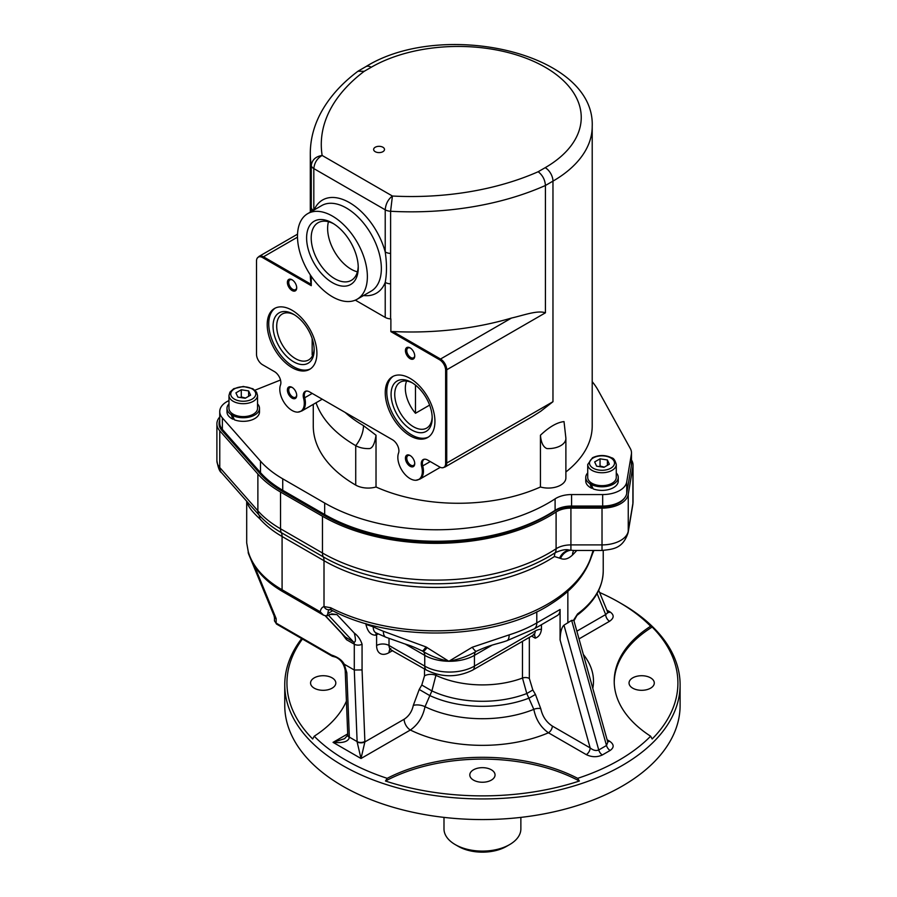 <?xml version="1.0" encoding="UTF-8"?>
<svg xmlns="http://www.w3.org/2000/svg" width="897" height="897" viewBox="0 0 897 897"><rect width="100%" height="100%" fill="white"/><g stroke="black" fill="none" stroke-linecap="round" stroke-linejoin="round"><path stroke-width="1.35" d="M312.862 354.954A26.484 15.294 60 0 1 312.167 354.853L312.167 338.55M357.398 271.847A33.267 19.207 60 0 1 334.514 251.653A33.267 19.207 60 0 1 328.47 221.738M415.468 385.082L415.468 413.282A26.484 15.294 60 0 1 406.621 381.057M429.629 405.096L415.468 413.282M257.529 395.454L256.564 392.135L252.876 388.749L243.322 386.461L233.736 388.693L229.946 392.124L228.97 395.454A14.274 8.241 0 0 0 237.783 403.067A14.274 8.241 0 0 0 253.346 401.273A14.274 8.241 0 0 0 257.529 395.454L257.529 408.359A14.274 8.241 180 0 1 253.346 414.19A14.274 8.241 180 0 1 233.792 414.537L232.401 415.345L234.431 419.83A16.258 9.385 180 0 0 251.025 420.188A16.258 9.385 180 0 0 259.502 411.947L259.502 408.359A16.258 9.385 0 0 0 257.529 403.874M233.882 418.708L232.996 419.224L231.157 414.627L232.558 413.82A14.274 8.241 180 0 1 228.97 408.359L228.97 395.454M232.401 415.345A16.258 9.385 0 0 0 249.871 416.937A16.258 9.385 0 0 0 259.502 408.359M228.97 403.874A16.258 9.385 0 0 0 226.997 408.359A16.258 9.385 0 0 0 231.157 414.627M232.996 419.224A16.258 9.385 180 0 1 226.997 411.947L226.997 408.359M616.273 464.5C615.118 460.273 613.57 458.042 611.619 457.806C605.273 454.79 598.893 454.768 592.491 457.75L587.726 464.5A14.274 8.241 0 0 0 596.539 472.114A14.274 8.241 0 0 0 612.102 470.331A14.274 8.241 0 0 0 616.273 464.5L616.273 477.417A14.274 8.241 180 0 1 612.102 483.248A14.274 8.241 180 0 1 592.547 483.595L591.145 484.402L593.175 488.887A16.258 9.385 180 0 0 609.769 489.246A16.258 9.385 180 0 0 618.257 481.005L618.257 477.417A16.258 9.385 0 0 0 616.273 472.932M592.637 487.766L591.74 488.282L589.901 483.685L591.302 482.878A14.274 8.241 180 0 1 587.726 477.417L587.726 464.5M591.145 484.402A16.258 9.385 0 0 0 608.626 485.983A16.258 9.385 0 0 0 618.257 477.417M587.726 472.932A16.258 9.385 0 0 0 585.752 477.417A16.258 9.385 0 0 0 589.901 483.685M591.74 488.282A16.258 9.385 180 0 1 585.752 481.005L585.752 477.417M233.792 414.537A14.274 8.241 180 0 1 232.558 413.82M250.599 395.151L245.217 398.257L237.873 397.124L235.9 392.875L241.282 389.769L248.626 390.913L250.599 395.151M245.543 398.077L241.282 396.945L241.282 389.769M248.626 396.295L248.626 390.913M241.282 396.945L240.598 397.539M592.547 483.595A14.274 8.241 180 0 1 591.302 482.878M609.355 464.209L603.973 467.315L596.617 466.171L594.655 461.933L600.037 458.827L607.381 459.959L609.355 464.209M604.298 467.124L600.037 466.003L600.037 458.827M607.381 465.341L607.381 459.959M600.037 466.003L599.353 466.597M443.993 817.38L443.993 828.906A38.436 22.19 0 0 0 455.25 844.604L458.356 846.398A34.041 19.656 0 0 0 506.502 846.398L509.608 844.604A38.436 22.19 0 0 0 520.865 828.906L520.865 817.38M455.25 844.604A38.436 22.19 0 0 0 509.608 844.604M219.743 420.211A24.163 13.948 0 0 0 219.092 423.429A24.163 13.948 0 0 0 221.716 429.753L259.838 472.999A120.803 69.742 0 0 0 282.084 490.681L324.008 514.889A158.141 91.303 0 0 0 547.989 514.699A158.141 91.303 0 0 0 555.097 510.337A21.965 12.681 180 0 1 555.725 509.945A21.965 12.681 180 0 1 571.58 506.043L602.672 506.043A24.163 13.948 0 0 0 619.423 502.141A24.163 13.948 0 0 0 626.723 493.44L631.376 465.644A24.163 13.948 0 0 0 631.488 464.298L631.488 452.817A24.163 13.948 180 0 1 631.376 454.162L626.723 481.958A24.163 13.948 180 0 1 602.672 494.561L571.58 494.561A21.965 12.681 0 0 0 555.097 498.855A158.141 91.303 180 0 1 324.669 503.038L282.734 478.819A120.803 69.742 180 0 1 260.489 461.136L222.366 417.901A24.163 13.948 180 0 1 219.743 411.577A24.163 13.948 180 0 1 228.97 400.6M555.725 509.945A21.965 12.681 180 0 1 570.918 506.424L602.022 506.424A24.163 13.948 0 0 0 619.423 502.141M219.743 411.577L219.743 423.048A24.163 13.948 0 0 0 222.366 429.371L260.489 472.618A120.803 69.742 0 0 0 282.734 490.3L324.669 514.508A158.141 91.303 0 0 0 547.989 514.699M624.312 498.295A24.163 13.948 180 0 1 602.022 506.872L570.918 506.872A21.965 12.681 0 0 0 554.447 511.167A158.141 91.303 180 0 1 324.008 515.338L282.084 491.13A120.803 69.742 180 0 1 259.838 473.448L221.716 430.201A24.163 13.948 180 0 1 219.092 423.877A24.163 13.948 180 0 1 219.092 423.653M631.488 459.959L631.791 460.497A26.361 15.215 180 0 1 633.035 465.117A26.361 15.215 180 0 1 632.912 466.586L628.248 494.382A26.361 15.215 180 0 1 602.022 508.139L570.918 508.139A19.768 11.414 0 0 0 556.095 511.996A160.339 92.57 180 0 1 322.46 516.235L280.526 492.027A123.001 71.009 180 0 1 257.876 474.02L219.765 430.773A26.361 15.215 180 0 1 216.895 423.877A26.361 15.215 180 0 1 219.743 416.993M592.211 381.662A120.803 69.742 180 0 1 598.164 390.363L630.344 448.578A24.163 13.948 180 0 1 631.488 452.817M254.939 390.217L280.503 380.014M565.884 471.968A133.978 77.355 0 0 0 592.211 425.918L592.211 126.421A133.978 77.355 0 0 1 552.967 181.127L552.967 401.71L540.779 411.241L532.672 416.399L444.923 467.057A8.791 5.068 -120 0 0 446.74 463.043A3.51 2.029 180 0 1 445.63 463.469A8.533 4.922 60 0 1 442.456 467.774A8.533 4.922 60 0 1 439.597 466.956L427.656 460.06A9.037 5.225 -120 0 0 424.617 459.197A9.037 5.225 -120 0 0 421.624 466.429A17.312 10.002 60 0 1 415.905 480.276A17.312 10.002 60 0 1 402.125 470.622A17.312 10.002 60 0 1 398.537 453.097A9.037 5.225 -120 0 0 392.516 439.777L309.622 391.922A9.037 5.225 -120 0 0 306.583 391.047A9.037 5.225 -120 0 0 303.59 398.279A17.312 10.002 60 0 1 297.871 412.127A17.312 10.002 60 0 1 284.091 402.473A17.312 10.002 60 0 1 280.503 384.948A9.037 5.225 -120 0 0 274.482 371.627L262.541 364.731A8.533 4.922 60 0 1 256.508 354.293L256.508 261.038A8.533 4.922 60 0 1 257.237 258.145A8.533 4.922 60 0 1 262.541 257.551L311.259 285.672L311.259 276.321M540.442 486.993A17.57 10.147 0 0 0 565.884 477.922L565.884 438.476A17.57 10.147 180 0 1 546.901 448.578C543.212 447.065 541.059 442.613 540.442 435.224L540.442 486.993A133.978 77.355 0 0 1 376.022 486.993A17.57 10.147 0 0 1 355.728 485.098L355.728 445.641A144.966 83.69 180 0 1 316.047 402.764M313.266 404.368L313.266 425.918A144.966 83.69 0 0 0 355.728 485.098M382.907 151.683A5.438 3.139 180 0 1 376.987 152.367A5.438 3.139 180 0 1 373.634 149.463A5.438 3.139 180 0 1 379.061 146.323A5.438 3.139 180 0 1 384.499 149.463A5.438 3.139 180 0 1 382.907 151.683M296.694 287.421A5.64 3.252 60 0 1 295.539 289.63A5.64 3.252 60 0 1 291.2 288.128A5.64 3.252 60 0 1 288.733 282.454A5.64 3.252 60 0 1 289.899 279.864A5.64 3.252 60 0 1 292.4 279.976M287.388 282.454A6.593 3.801 -120 0 0 292.052 290.516A6.593 3.801 -120 0 0 296.705 287.825A6.593 3.801 -120 0 0 292.052 279.763A6.593 3.801 -120 0 0 287.388 282.454M355.324 300.147L385.217 317.403A8.791 5.068 0 0 0 390.599 318.872A219.642 126.813 0 0 0 390.879 318.883L390.879 331.643L439.597 359.775A8.533 4.922 60 0 1 445.63 370.214L445.63 463.469M405.422 458.199A6.593 3.801 -120 0 0 410.086 466.272A6.593 3.801 -120 0 0 414.739 463.581A6.593 3.801 -120 0 0 410.086 455.508A6.593 3.801 -120 0 0 405.422 458.199M287.388 390.049A6.593 3.801 -120 0 0 292.052 398.122A6.593 3.801 -120 0 0 296.705 395.431A6.593 3.801 -120 0 0 292.052 387.358A6.593 3.801 -120 0 0 287.388 390.049M267.205 324.591A35.14 20.295 60 0 1 274.482 308.501A35.14 20.295 60 0 1 309.622 328.795A35.14 20.295 60 0 1 309.622 369.373A35.14 20.295 60 0 1 282.544 359.955A35.14 20.295 60 0 1 267.205 324.591M385.239 392.74A35.14 20.295 60 0 1 392.516 376.65A35.14 20.295 60 0 1 427.656 396.945A35.14 20.295 60 0 1 427.656 437.523A35.14 20.295 60 0 1 400.578 428.104A35.14 20.295 60 0 1 385.239 392.74M405.422 350.592A6.593 3.801 -120 0 0 410.086 358.665A6.593 3.801 -120 0 0 414.739 355.974A6.593 3.801 -120 0 0 410.086 347.901A6.593 3.801 -120 0 0 405.422 350.592M414.728 463.166A5.64 3.252 60 0 1 413.573 465.386A5.64 3.252 60 0 1 409.234 463.872A5.64 3.252 60 0 1 406.767 458.199A5.64 3.252 60 0 1 407.933 455.62A5.64 3.252 60 0 1 410.434 455.721M414.728 355.571A5.64 3.252 60 0 1 413.573 357.78A5.64 3.252 60 0 1 409.234 356.266A5.64 3.252 60 0 1 406.767 350.592A5.64 3.252 60 0 1 407.933 348.014A5.64 3.252 60 0 1 410.434 348.126M296.694 395.016A5.64 3.252 60 0 1 295.539 397.236A5.64 3.252 60 0 1 291.2 395.723A5.64 3.252 60 0 1 288.733 390.049A5.64 3.252 60 0 1 289.899 387.47A5.64 3.252 60 0 1 292.4 387.582M432.197 418.058A29.074 16.785 -120 0 0 411.633 382.458A29.074 16.785 -120 0 0 391.081 394.321A29.074 16.785 -120 0 0 411.633 429.932A29.074 16.785 -120 0 0 432.197 418.058M432.175 416.97A26.484 15.294 60 0 1 426.703 428.071A26.484 15.294 60 0 1 400.219 412.777A26.484 15.294 60 0 1 400.23 382.2A26.484 15.294 60 0 1 412.575 383.019M393.312 376.235A35.14 20.295 -120 0 0 386.786 391.843A35.14 20.295 -120 0 0 401.621 426.669A35.14 20.295 -120 0 0 428.418 437.041M314.163 349.908A29.074 16.785 -120 0 0 293.599 314.309A29.074 16.785 -120 0 0 273.047 326.172A29.074 16.785 -120 0 0 293.599 361.783A29.074 16.785 -120 0 0 314.163 349.908M314.141 348.821A26.484 15.294 60 0 1 308.669 359.921A26.484 15.294 60 0 1 282.185 344.627A26.484 15.294 60 0 1 282.185 314.051A26.484 15.294 60 0 1 294.541 314.869M275.267 308.086A35.14 20.295 -120 0 0 268.752 323.694A35.14 20.295 -120 0 0 283.587 358.52A35.14 20.295 -120 0 0 310.384 368.891M358.228 266.387A33.267 19.207 60 0 1 351.355 280.346A33.267 19.207 60 0 1 325.723 271.432A33.267 19.207 60 0 1 311.203 237.952A33.267 19.207 60 0 1 318.099 222.725A33.267 19.207 60 0 1 333.606 223.757M306.606 237.952A36.519 21.08 -120 0 0 332.428 282.667A36.519 21.08 -120 0 0 358.251 267.766A36.519 21.08 -120 0 0 332.428 223.039A36.519 21.08 -120 0 0 306.606 237.952M297.49 236.27A49.425 28.536 -120 0 0 319.063 286.008A49.425 28.536 -120 0 0 357.141 299.239A49.425 28.536 -120 0 0 357.141 242.179A49.425 28.536 -120 0 0 307.716 213.643A49.425 28.536 -120 0 0 297.49 236.27M390.599 318.872L390.599 283.867A8.791 5.068 180 0 1 385.217 282.398L385.217 317.403M390.879 331.643L392.92 331.542A219.642 126.813 180 0 0 511.503 318.043C523.186 315.464 537.404 309.958 545.432 312.806L545.432 185.477L552.967 181.127A10.977 6.335 60 0 0 545.208 167.672L538.178 171.731C542.584 175.162 545.006 179.748 545.432 185.477A219.642 126.813 0 0 1 390.599 211.266L392.415 196.028C388.143 199.28 385.744 203.877 385.217 209.808L385.217 251.979C386.899 263.281 386.899 273.417 385.217 282.398A53.809 31.07 -120 0 1 363.577 295.528M390.599 283.867L390.599 211.266A8.791 5.068 180 0 1 385.217 209.808L313.815 168.58C314.432 162.705 317.202 158.321 322.146 155.461C315.699 156.482 312.089 159.823 311.281 165.474L311.281 207.655A8.791 5.068 0 0 0 313.288 210.425M376.022 435.224L363.487 425.627A21.965 12.681 120 0 1 355.728 445.641A17.57 10.147 180 0 0 369.564 448.578C372.603 448.052 374.755 443.6 376.022 435.224L376.022 486.993M565.884 438.476A17.57 10.147 180 0 0 565.839 437.781A17.57 10.147 180 0 0 565.828 437.658L564.022 421.601C557.127 422.341 549.267 426.882 540.442 435.224M311.281 207.655L311.293 211.58M314.152 209.932A53.809 31.07 -120 0 1 349.987 202.924A53.809 31.07 -120 0 1 385.217 251.979A8.791 5.068 0 0 0 390.599 253.447M310.306 274.908A219.642 126.813 180 0 0 311.068 284.282L311.259 285.672M313.815 210.122L313.815 168.58A8.791 5.068 180 0 1 311.281 165.474A219.642 126.813 0 0 1 310.295 153.477C310.34 140.145 313.524 127.228 319.859 114.726C328.167 98.547 340.871 84.049 357.959 71.244L364.227 71.3L371.257 67.241A123.001 71.009 180 0 1 545.208 67.241A123.001 71.009 180 0 1 545.208 167.672M579.372 781.018A195.479 112.865 180 0 1 385.486 781.018L387.19 778.327A142.769 82.423 180 0 1 577.668 778.327L579.372 781.018A142.769 82.423 0 0 0 385.486 781.018M473.493 780.11A12.625 7.288 0 0 0 487.262 781.691A12.625 7.288 0 0 0 495.054 774.952A12.625 7.288 0 0 0 482.429 767.664A12.625 7.288 0 0 0 469.804 774.952A12.625 7.288 0 0 0 473.493 780.11M346.41 701.14A142.769 82.423 180 0 1 314.242 736.213L312.683 738.993A195.479 112.865 180 0 1 302.424 639.012M314.253 688.178A12.625 7.288 0 0 0 328.022 689.748A12.625 7.288 0 0 0 335.814 683.021A12.625 7.288 0 0 0 323.189 675.721A12.625 7.288 0 0 0 310.564 683.021A12.625 7.288 0 0 0 314.253 688.178M577.668 778.327A193.281 111.587 0 0 0 650.617 736.213A142.769 82.423 180 0 1 614.21 681.227A142.769 82.423 180 0 1 650.617 626.241A193.281 111.587 0 0 0 619.098 602.313L619.098 602.313A193.281 111.587 0 0 0 599.6 592.48M314.242 736.213A193.281 111.587 0 0 0 387.19 778.327M650.617 626.241L652.175 627.048A195.479 112.865 180 0 1 652.175 738.993L650.617 736.213M652.175 627.048A142.769 82.423 0 0 0 614.221 682.124M632.733 688.178A12.625 7.288 0 0 0 646.502 689.748A12.625 7.288 0 0 0 654.294 683.021A12.625 7.288 0 0 0 641.669 675.721A12.625 7.288 0 0 0 629.044 683.021A12.625 7.288 0 0 0 632.733 688.178M622.204 604.107L619.098 602.313L622.204 604.107A197.676 114.132 0 0 1 680.105 684.815A197.676 114.132 0 0 1 482.429 798.935A197.676 114.132 0 0 1 284.753 684.815A197.676 114.132 0 0 1 301.684 638.586M284.753 684.815L284.753 705.434A197.676 114.132 0 0 0 482.429 819.566A197.676 114.132 0 0 0 680.105 705.434L680.105 684.815M345.21 670.519A5.494 3.308 177.7 0 1 345.21 670.508L347.744 734.89A5.494 3.308 -2.3 0 0 349.348 737.11L346.814 672.739A5.494 3.308 177.7 0 1 345.21 670.519C344.011 663.959 340.849 659.508 335.736 657.176L332.271 656.245L331.464 655.034L276.164 623.112L274.471 620.87L274.471 617.854L276.164 618.627L274.045 615.667L274.471 617.854M346.814 672.739L344.257 664.217C342.049 660.125 337.788 657.064 331.464 655.034M344.257 664.217L354.293 670.014L362.063 669.913L362.063 644.203C360.482 639.404 357.892 635.704 354.293 633.091C355.986 639.74 355.75 642.723 353.597 642.039L344.818 636.702L325.308 615.903M347.756 735.035A5.494 3.173 0 0 0 347.744 735.192L344.583 738.679L333.045 742.357C342.934 743.288 348.372 741.64 349.359 737.424A8.791 5.068 120 0 0 349.348 737.11L357.118 741.595A8.791 5.068 -60 0 1 357.118 741.909L361.009 758.503L364.888 741.909A14.274 8.241 120 0 0 364.877 741.404L362.063 669.913M246.922 501.501L247.135 502.6C248.424 506.872 252.662 512.277 259.838 518.814A120.803 69.742 0 0 0 282.084 536.496L324.008 560.703L324.008 606.574A5.494 4.451 72 0 0 329.569 609.568L331.778 610.229A5.494 2.983 -62.8 0 1 330.634 607.718L324.008 606.574A14.274 8.241 -120 0 0 320.251 611.799L323.559 615.196L326.71 615.97L327.898 613.526A8.791 5.068 60 0 1 329.614 609.556M331.778 610.229C392.718 643.048 496.501 640.01 551.487 603.625C570.66 591.471 583.521 577.051 590.08 560.356L590.08 560.356A5.494 4.384 -159.2 0 0 590.316 559.089A158.141 91.303 180 0 1 330.634 607.718M593.78 550.466L590.08 560.356M593.164 550.466L590.316 559.089M329.614 614.4L336.936 614.58L331.834 613.873L327.113 615.768A4.395 2.534 -60 0 1 326.71 615.97M376.123 632.923L375.832 635.166C370.943 635.3 367.647 631.723 365.942 624.435L365.942 623.617M341.555 633.226L346.534 639.718L354.293 644.203A5.494 3.173 180 0 0 362.063 644.203A5.494 3.173 180 0 1 354.293 644.203A5.494 3.173 120 0 0 353.597 642.039L328.313 615.073M424.516 668.949L424.516 675.845L421.781 685.039L419.213 689.468L413.293 705.434C411.97 711.523 408.92 716.131 404.143 719.248A8.791 5.068 -120 0 0 410.355 730.012C418.024 724.675 422.913 716.905 425.01 706.701L431.906 690.914L436.245 674.051M509.148 634.874A13.175 5.147 72.5 0 1 506.794 640.761L534.063 628.976A13.175 7.613 -120 0 0 536.787 622.933A120.803 69.742 180 0 1 509.148 634.874L472.237 647.253L448.859 661.28L425.985 646.916L383.355 631.264A120.803 69.742 180 0 1 373.208 626.801A13.175 6.963 116.1 0 0 375.933 632.834L385.945 637.24A13.175 6.055 -68.5 0 1 383.355 631.264M607.785 742.189L606.495 745.497L598.736 749.97L563.966 625.175C561.612 627.295 560.322 632.217 560.087 639.942L560.087 609.489A13.175 7.613 60 0 1 557.351 615.521L534.063 628.976M385.979 637.251A13.175 6.055 -68.5 0 1 385.945 637.24L402.372 643.059C407.709 645.156 408.359 644.293 422.252 650.942L423.036 651.39A13.175 1.951 -59 0 0 427.151 647.533M373.208 626.801L365.942 624.435M425.985 646.916A13.175 1.57 119.5 0 1 422.252 650.942L423.036 651.39C429.966 655.729 438.577 659.037 448.859 661.28C459.892 659.093 469.064 655.752 476.374 651.267A13.175 2.018 -119 0 1 476.341 651.289A13.175 2.018 -119 0 1 472.237 647.253M506.794 640.761C497.207 644.124 491.197 644.382 476.341 651.289L476.307 651.3M531.596 636.085L535.229 638.182C538.783 636.937 540.857 633.988 541.452 629.346L541.452 624.704M421.781 685.039L431.906 690.914A80.012 46.196 0 0 0 526.797 693.538L533.816 709.359C535.901 719.596 540.779 727.4 548.448 732.793L586.279 754.624A5.494 3.173 120 0 0 590.159 747.907L552.328 726.065A5.494 3.173 -60 0 1 548.448 732.793A111.06 64.124 0 0 1 410.355 730.012L361.009 758.503L333.045 742.357L347.7 733.903M419.213 689.468L429.371 695.354A83.623 48.281 0 0 0 529.365 697.989L535.431 694.435L532.829 689.984L526.797 693.538L522.48 678.054A73.576 42.484 0 0 1 436.245 675.486A8.791 5.068 180 0 0 424.516 675.845M413.293 705.434A8.791 3.902 -170.6 0 1 425.01 706.701A89.577 51.712 0 0 0 533.816 709.359A5.494 2.433 -9.5 0 1 540.779 708.731L535.431 694.435M563.966 625.175L571.647 620.376L573.396 620.455L577.59 613.896A3.296 2.119 53.6 0 1 576.95 615.376C594.094 602.582 602.851 587.759 603.233 570.929A120.803 69.742 180 0 1 577.59 613.896M322.46 516.235L322.46 553A13.175 7.613 120 0 0 323.234 556.846A13.175 7.613 -60 0 1 324.008 560.703A158.141 91.303 0 0 0 554.447 556.521L560.535 558.439A13.175 11.392 110.4 0 1 570.918 550.209L569.158 550.04C566.085 549.087 561.455 549.951 555.277 552.642A159.24 91.931 180 0 1 323.234 556.846L281.299 532.639A13.175 7.613 -60 0 1 282.084 536.496L282.084 589.766A4.395 2.534 -60 0 0 282.992 591.773C264.604 581.099 253.066 567.98 248.368 552.406L248.368 552.406A4.395 3.543 -15.7 0 1 248.256 551.621L246.697 542.864L246.697 501.255M586.279 754.624C591.785 757.27 597.144 757.371 602.358 754.949A5.494 3.173 -120 0 1 598.736 749.97C596.09 751.069 593.231 750.385 590.159 747.907L560.087 639.942M607.65 741.696A5.494 3.173 120 0 0 609.568 741.18L607.112 739.756M607.381 612.259L607.908 612.651L605.688 614.546L576.861 631.185M579.014 638.911L609.568 621.273A5.494 3.173 60 0 1 605.688 614.546L597.054 593.511M560.535 558.439C564.437 560.053 568.429 558.898 572.51 554.985A158.141 91.303 0 0 0 576.771 550.466M248.581 553.157A4.395 2.534 180 0 1 248.2 552.115A4.395 4.395 0 0 0 248.525 553.785A4.395 0.807 -22.4 0 0 248.828 553.942M280.526 492.027L280.526 528.782A13.175 7.613 120 0 0 281.299 532.639A121.902 70.381 180 0 1 258.863 514.8L249.299 504.192M573.788 550.478A13.175 9.295 -134.8 0 0 572.51 554.985M573.945 550.466L570.918 550.209L570.918 544.905A19.768 11.414 0 0 0 556.095 548.762A160.339 92.57 180 0 1 322.46 553L280.526 528.782A123.001 71.009 180 0 1 257.876 510.785L219.765 467.539A26.361 15.215 180 0 1 216.895 460.643L216.895 423.877M252.102 399.131A12.524 7.232 180 0 1 231.157 395.891A12.524 7.232 180 0 1 246.496 387.033A12.524 7.232 180 0 1 252.102 399.131M610.857 468.178A12.524 7.232 180 0 1 589.912 464.938A12.524 7.232 180 0 1 605.24 456.091A12.524 7.232 180 0 1 610.857 468.178M555.097 498.855L555.097 510.337M571.58 494.561L571.58 506.043M602.672 494.561L602.672 506.043M626.723 481.958L626.723 493.44M631.376 454.162L631.376 465.644M222.366 417.901L222.366 429.371M260.489 461.136L260.489 472.618M282.734 478.819L282.734 490.3M324.669 503.038L324.669 514.508M552.967 401.71L446.74 463.043L446.74 369.788A8.791 5.068 -120 0 0 440.528 359.024A3.51 2.029 120 0 0 439.597 359.775M511.503 318.043L440.528 359.024L392.92 331.542M545.432 312.806L446.74 369.788A3.51 2.029 180 0 1 445.63 370.214M415.905 480.276L419.807 479.155A17.57 10.147 -120 0 0 422.734 465.913A3.51 1.233 165.4 0 1 421.624 466.429M430.268 461.574L422.734 465.913A8.791 5.068 60 0 1 424.191 459.298L424.617 459.197M363.487 425.627A133.978 77.355 180 0 1 345.177 412.441M538.178 171.731A208.665 120.467 180 0 1 392.415 196.028L322.146 155.461A208.665 120.467 180 0 1 364.227 71.3M307.716 213.643L321.698 205.581A49.425 28.536 60 0 1 371.123 234.106A49.425 28.536 60 0 1 371.111 291.177L357.141 299.239M303.59 398.279A3.51 1.233 -14.6 0 0 304.7 397.775A8.791 5.068 60 0 1 306.157 391.148L306.583 391.047M297.871 412.127L301.762 411.005A17.57 10.147 -120 0 0 304.7 397.775L312.223 393.424M262.541 257.551A3.51 2.029 -60 0 1 263.471 256.8A8.791 5.068 -120 0 0 259.076 256.374L297.535 234.162M311.068 284.282L263.471 256.8L297.49 237.167M358.374 70.964L365.763 66.703A10.977 6.335 60 0 1 371.257 67.241M609.568 621.273C614.142 618.089 614.333 614.994 610.128 611.978L606.832 610.083M592.794 688.38A111.06 64.124 0 0 0 583.342 654.44M602.358 754.949L610.128 750.464C614.333 747.459 614.142 744.364 609.568 741.18M257.876 474.02L257.876 510.785A13.175 9.587 -41.4 0 0 258.863 514.8A13.175 9.587 -41.4 0 1 259.838 518.814M219.765 430.773L219.765 467.539A13.175 9.587 138.6 0 0 221.626 472.809L249.344 504.249M274.471 620.87L276.624 624.121A2.198 1.267 -60 0 1 276.164 623.112L276.164 618.627L254.333 565.682M354.293 644.203L354.293 670.014L357.118 741.595A5.494 3.308 -2.3 0 0 364.877 741.404M347.744 734.89L347.744 735.192A5.494 3.173 0 0 0 349.359 737.424M592.637 552.866A120.803 69.742 0 0 0 593.534 551.689M327.898 613.526L332.742 610.722M354.293 633.091L336.936 614.58M404.143 719.248L364.888 741.909A5.494 3.173 0 0 1 357.118 741.909M375.832 635.166L376.594 634.728L376.594 645.481A17.57 10.147 120 0 0 389.018 652.657L392.662 650.56M325.577 615.947L345.827 637.554A5.494 3.173 -60 0 1 346.534 639.718M560.087 609.489L536.787 622.933L536.787 611.799M541.452 629.346A17.57 10.147 120 0 0 535.229 631.006L474.446 666.112A35.14 20.295 180 0 1 424.741 666.112L424.741 655.348A35.14 20.295 0 0 0 448.859 661.28A35.14 20.295 0 0 0 474.446 655.348L491.904 645.257M535.229 631.006A8.791 5.068 -120 0 1 533.412 635.031L472.618 670.126A8.791 5.068 60 0 0 474.446 666.112L474.446 655.348A8.791 5.068 60 0 1 476.172 651.379M532.829 689.984L529.342 678.468L529.342 637.375M552.328 726.065C546.307 722.141 542.461 716.367 540.779 708.731M378.287 633.955A8.791 5.068 180 0 0 376.594 634.728A8.791 5.068 60 0 1 376.751 633.226M404.973 643.934L424.741 655.348A8.791 5.068 120 0 0 423.036 651.39M390.845 648.632L389.612 649.159L426.557 670.126A8.791 5.068 120 0 1 424.741 666.112L389.018 645.481L389.018 638.417M390.128 649.215A8.791 5.068 -120 0 0 389.018 652.657M390.845 649.506A8.791 5.068 -60 0 1 389.018 645.481A8.791 5.068 0 0 0 376.594 645.481M534.085 634.695A8.791 5.068 -60 0 1 535.229 638.182M567.846 622.933L567.846 591.347M607.796 612.438A5.494 3.173 120 0 0 610.128 611.978M522.48 641.344L522.48 678.054A5.494 3.173 0 0 1 529.342 678.468M320.251 611.799L282.084 589.766A120.803 69.742 180 0 1 248.256 551.621M610.128 750.464A5.494 3.173 60 0 1 606.495 745.497L571.647 620.376M556.095 511.996L556.095 548.762A13.175 8.073 56.8 0 1 555.277 552.642A13.175 8.073 -123.2 0 0 554.447 556.521M632.912 466.586L632.912 503.352L628.248 531.147A26.361 15.215 180 0 1 602.022 544.905L570.918 544.905L570.918 508.139M633.035 465.117L633.035 501.883A26.361 15.215 180 0 1 632.912 503.352A13.175 10.708 -170.5 0 1 632.789 504.798L628.135 532.594A13.175 10.708 -170.5 0 0 628.248 531.147L628.248 494.382M602.022 508.139L602.022 550.466C612.741 549.143 622.753 549.042 628.135 532.594M559.638 557.99A13.175 11.347 114.1 0 1 569.158 550.04M247.079 501.692A13.175 12.222 -12.8 0 1 247.135 502.6M442.456 467.774L444.923 467.057M257.237 258.145L259.076 256.374M419.807 479.155L440.304 467.315M301.762 411.005L322.225 399.199M365.763 66.703C442.131 19.016 595.26 52.542 592.211 126.421M310.295 153.477L310.295 212.163M276.624 624.121L332.271 656.245M374.991 632.172L375.933 632.834M533.412 635.031L534.646 634.515L533.412 634.157M426.557 670.126C441.918 677.616 457.268 677.616 472.618 670.126M603.233 550.444L603.233 570.929M607.751 742.043L573.968 620.802L576.95 615.376M598.714 590.316L607.807 612.46M248.368 552.406L246.697 542.853M282.992 591.773L323.559 615.196M248.525 553.785L274.045 615.667M573.385 550.466L602.022 550.466M633.035 501.883L632.789 504.798M221.626 472.809C219.63 471.71 218.061 467.662 216.895 460.643"/></g></svg>

